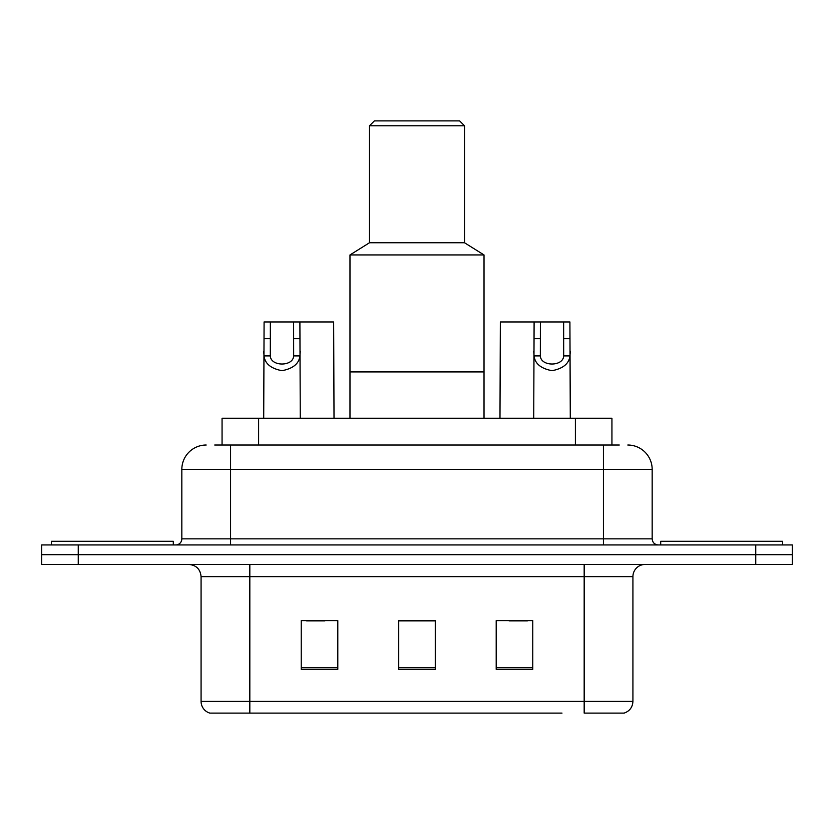 <?xml version="1.0" encoding="UTF-8"?>
<svg xmlns="http://www.w3.org/2000/svg" width="834" height="834" viewBox="0 0 834 834"><rect width="100%" height="100%" fill="white"/><g stroke="black" fill="none" stroke-linecap="round" stroke-linejoin="round"><path stroke-width="1.25" d="M214.734 445.022L230.57 445.022L214.734 445.022L222.063 445.022L222.063 418.22L611.937 418.22L611.937 445.022M206.196 445.022A24.374 24.374 0 0 0 181.833 469.396L181.833 538.847A6.088 6.088 0 0 1 175.734 544.946M627.804 445.022A24.374 24.374 0 0 1 652.167 469.396L230.57 469.396L230.57 445.022L619.266 445.022M652.167 469.396L652.167 538.847C652.532 542.548 654.565 544.581 658.266 544.946M78.25 544.946L41.7 544.946L41.7 554.693L78.25 554.693L41.7 554.693L41.7 564.441L78.25 564.441L78.25 554.693L755.75 554.693L78.25 554.693L78.25 544.946L755.75 544.946L755.75 554.693L792.3 554.693L755.75 554.693L755.75 564.441L78.25 564.441M755.75 564.441L792.3 564.441L792.3 544.946L755.75 544.946M271.999 713.101L210.46 713.101M632.923 701.404C632.579 707.242 629.66 711.141 624.145 713.101L584.175 713.101L584.175 701.404L632.923 701.404L632.923 576.628A12.187 12.187 0 0 1 645.109 564.441M209.855 713.101A12.187 12.187 0 0 1 201.077 701.404L201.077 576.628C200.358 569.226 196.292 565.16 188.891 564.441M532.759 669.348L532.759 620.611L496.199 620.611L496.199 669.348L532.759 669.348M337.801 669.348L337.801 620.611L301.241 620.611L301.241 669.348L337.801 669.348M435.275 669.348L435.275 620.611L398.725 620.611L398.725 669.348L435.275 669.348M562.001 713.101L249.825 713.101L249.825 701.404L584.175 701.404L584.175 576.628L201.077 576.628M306.599 620.861L324.885 620.861M509.115 620.861L527.401 620.861M435.275 620.861L398.725 620.861M173.295 544.946L173.295 541.287L51.447 541.287L51.447 544.946M484.022 418.22L484.022 254.943L349.978 254.943L349.978 371.912L484.022 371.912L349.978 371.912L349.978 418.22M484.022 254.943L464.517 242.757L369.483 242.757L349.978 254.943M464.517 242.757L464.517 125.778L369.483 125.778L369.483 242.757M464.517 125.778L459.649 120.899L374.351 120.899L369.483 125.778M782.553 544.946L782.553 541.287L660.705 541.287L660.705 544.946M270.362 321.955L270.31 355.899C270.737 366.72 293.245 366.72 293.662 355.899L293.61 321.955L264.086 321.955L263.711 418.22M293.61 321.955L299.896 321.955L300.271 418.22M300.271 351.51L299.927 355.899C299.052 363.645 293.068 368.576 281.986 370.692C270.914 368.576 264.931 363.645 264.044 355.899L263.711 351.51M540.39 321.955L540.338 355.899C540.755 366.72 563.263 366.72 563.69 355.899L563.638 321.955L534.104 321.955L533.729 418.22M563.638 321.955L569.914 321.955L570.289 418.22M570.289 351.51L569.956 355.899C569.069 363.645 563.086 368.576 552.014 370.692C540.932 368.576 534.948 363.645 534.073 355.899L533.729 351.51M299.896 321.955L333.652 321.955L334.017 418.22M534.104 321.955L500.348 321.955L499.983 418.22M258.613 445.022L258.613 418.22M575.387 445.022L575.387 418.22M230.57 544.946L230.57 469.396L181.833 469.396M181.833 538.847L652.167 538.847M603.43 445.022L603.43 544.946M584.175 564.441L584.175 576.628L632.923 576.628M201.077 701.404L249.825 701.404L249.825 564.441M435.275 667.659L398.725 667.659M337.801 667.659L301.241 667.659M532.759 667.659L496.199 667.659M299.927 355.899L293.662 355.899M270.31 355.899L264.044 355.899M270.362 338.667L264.086 338.667M299.896 338.667L293.61 338.667M569.956 355.899L563.69 355.899M540.338 355.899L534.073 355.899M540.39 338.667L534.104 338.667M569.914 338.667L563.638 338.667"/></g></svg>
